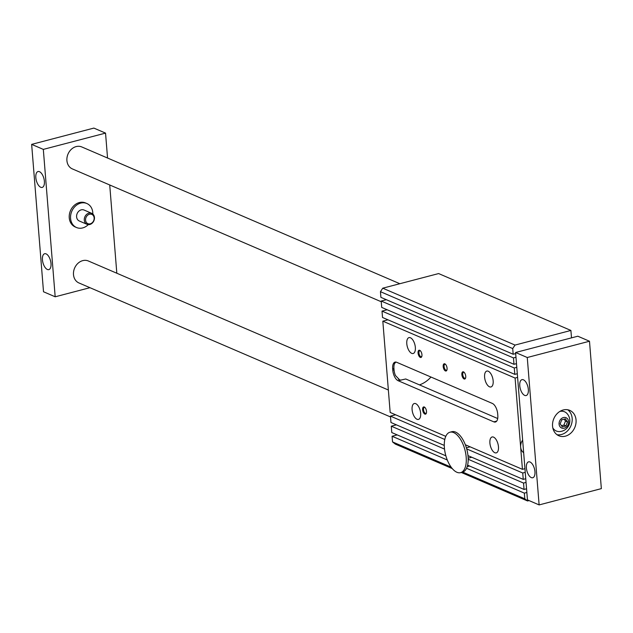 <?xml version="1.0" encoding="UTF-8"?>
<svg xmlns="http://www.w3.org/2000/svg" width="633" height="633" viewBox="0 0 633 633"><rect width="100%" height="100%" fill="white"/><g stroke="black" fill="none" stroke-linecap="round" stroke-linejoin="round"><path stroke-width="0.95" d="M380.449 291.686L382.759 288.189L515.033 345.072L512.714 348.569L380.449 291.686L380.908 297.36L513.173 354.243L515.681 353.586M445.869 455.823L391.787 432.568L391.273 426.191L444.524 449.09M391.273 426.191L396.416 424.838M398.125 380.702L493.827 421.855A8.965 4.273 -104.7 0 0 495.41 422.021A8.965 4.273 -104.7 0 0 497.807 415.359L497.696 413.942A8.965 4.273 -104.7 0 0 492.347 403.435L396.646 362.274A8.965 4.273 -104.7 0 0 395.063 362.108A8.965 4.273 -104.7 0 0 392.658 368.77L392.776 370.186A8.965 4.273 -104.7 0 0 398.125 380.702L405.729 378.977L497.704 418.532M399.977 380.219L395.459 375.527A8.965 4.273 -104.7 0 1 394.043 369.854L393.932 368.438A8.965 4.273 -104.7 0 1 394.501 363.619L395.847 362.06M513.98 364.299L381.715 307.416L381.201 301.039L513.474 357.922L513.98 364.299L516.457 363.651M515.982 357.265L513.474 357.922M381.201 301.039L386.344 299.694M460.579 472.661A20.913 9.978 -104.7 0 0 464.939 449.905A20.913 9.978 -104.7 0 0 449.992 432.204A20.913 9.978 -104.7 0 0 444.39 447.753A20.913 9.978 -104.7 0 0 460.579 472.661L462.478 472.163A20.913 9.978 -104.7 0 0 462.715 472.099L524.804 498.804L527.574 500.972L461.307 472.471M452.247 468.578L395.309 444.089L392.539 441.921L451.092 467.099M462.715 472.099A20.913 9.978 -104.7 0 0 466.561 468.278L524.346 493.131L524.804 498.804M484.601 377.181A8.213 3.917 75.3 0 1 486.801 371.073A8.213 3.917 75.3 0 1 492.672 378.028A8.213 3.917 75.3 0 1 490.955 386.969A8.213 3.917 75.3 0 1 484.601 377.181M415.351 347.406A8.213 3.917 -104.7 0 0 408.997 337.618A8.213 3.917 -104.7 0 0 407.28 346.552A8.213 3.917 -104.7 0 0 413.151 353.507A8.213 3.917 -104.7 0 0 415.351 347.406M489.902 443.084A8.213 3.917 -104.7 0 0 496.256 452.872A8.213 3.917 -104.7 0 0 497.973 443.931A8.213 3.917 -104.7 0 0 492.102 436.976A8.213 3.917 -104.7 0 0 489.902 443.084M420.652 413.309A8.213 3.917 75.3 0 1 418.453 419.41A8.213 3.917 75.3 0 1 412.581 412.455A8.213 3.917 75.3 0 1 414.299 403.522A8.213 3.917 75.3 0 1 420.652 413.309M382.759 288.189L438.637 273.567L570.903 330.45L571.504 337.864M398.363 379.214L400.808 380.267M419.457 384.888A27.63 22.764 113.3 0 0 430.97 377.039M387.966 319.823L382.823 321.168L390.165 412.439L445.79 436.359M516.789 367.33L514.281 367.987L514.795 374.364L382.522 317.481L382.016 311.104L387.159 309.759M392.539 441.921L392.08 436.248L397.223 434.903M444.279 445.426L390.972 422.504L390.458 416.126L395.601 414.781M390.458 416.126L444.801 439.492M447.072 368.232A3.735 1.78 75.3 0 1 446.858 370.178A3.735 1.78 75.3 0 1 444.445 370.099A3.735 1.78 75.3 0 1 443.211 365.368A3.735 1.78 75.3 0 1 445.268 364.11A3.735 1.78 75.3 0 1 447.072 368.232M465.746 376.255A3.735 1.78 75.3 0 1 465.532 378.21A3.735 1.78 75.3 0 1 463.119 378.13A3.735 1.78 75.3 0 1 461.876 373.391A3.735 1.78 75.3 0 1 463.942 372.141A3.735 1.78 75.3 0 1 465.746 376.255M421.95 354.686A3.735 1.78 -104.7 0 0 420.146 350.571A3.735 1.78 -104.7 0 0 418.081 351.821A3.735 1.78 -104.7 0 0 419.323 356.561A3.735 1.78 -104.7 0 0 421.736 356.64A3.735 1.78 -104.7 0 0 421.95 354.686M426.507 411.379A3.735 1.78 75.3 0 1 426.294 413.333A3.735 1.78 75.3 0 1 423.881 413.246A3.735 1.78 75.3 0 1 422.646 408.514A3.735 1.78 75.3 0 1 424.703 407.264A3.735 1.78 75.3 0 1 426.507 411.379M466.561 468.278A20.913 9.978 -104.7 0 0 467.605 465.176A20.913 9.978 -104.7 0 0 468.198 459.273A20.913 9.978 -104.7 0 0 467.985 455.625A20.913 9.978 -104.7 0 0 466.711 448.916A20.913 9.978 -104.7 0 0 465.342 444.77A20.913 9.978 -104.7 0 0 451.899 431.706L449.992 432.204M465.342 444.77L522.431 469.322L524.939 468.665M382.823 321.168L515.088 378.051L522.431 469.322M512.714 348.569L513.173 354.243M466.711 448.916L522.731 473.009L523.246 479.387L525.722 478.738M467.985 455.625L523.246 479.387M525.24 472.353L522.731 473.009M526.047 482.409L523.538 483.066L524.053 489.444L526.529 488.803M526.854 492.474L524.346 493.131M527.574 500.972L529.061 500.584M515.033 345.072L570.903 330.45M514.795 374.364L517.303 373.707M517.596 377.395L515.088 378.051M382.016 311.104L514.281 367.987M468.198 459.273L523.538 483.066M467.605 465.176L524.053 489.444M392.08 436.248L447.278 459.985M469.536 465.999L467.217 466.608M471.767 457.248L468.175 458.189M470.153 446.835L466.394 447.824M424.98 407.517A3.086 1.472 -104.7 0 0 424.332 407.407A3.086 1.472 -104.7 0 0 423.509 409.701A3.086 1.472 -104.7 0 0 425.898 413.381A3.086 1.472 -104.7 0 0 426.405 412.977M421.847 356.284A3.086 1.472 75.3 0 1 421.333 356.696A3.086 1.472 75.3 0 1 418.943 353.016A3.086 1.472 75.3 0 1 419.774 350.722A3.086 1.472 75.3 0 1 420.415 350.824M464.218 372.402A3.086 1.472 -104.7 0 0 463.57 372.291A3.086 1.472 -104.7 0 0 462.747 374.586A3.086 1.472 -104.7 0 0 465.136 378.265A3.086 1.472 -104.7 0 0 465.643 377.854M445.545 364.371A3.086 1.472 -104.7 0 0 444.896 364.26A3.086 1.472 -104.7 0 0 444.073 366.554A3.086 1.472 -104.7 0 0 446.463 370.234A3.086 1.472 -104.7 0 0 446.969 369.822M601.35 488.629L539.126 504.912L527.455 499.888L515.594 352.494L577.818 336.21L589.489 341.234L601.35 488.629M523.657 452.722A8.965 7.382 -66.7 0 1 522.644 440.109M539.126 504.912L527.265 357.51L589.489 341.234M576.054 419.995A13.815 11.378 -66.7 0 1 570.863 433.099A13.815 11.378 -66.7 0 1 558.852 435.765A13.815 11.378 -66.7 0 1 552.562 426.144A13.815 11.378 -66.7 0 1 557.752 413.04A13.815 11.378 -66.7 0 1 569.763 410.374A13.815 11.378 -66.7 0 1 576.054 419.995M90.242 223.813A5.04 4.154 -66.7 0 1 85.953 217.61A5.04 4.154 -66.7 0 1 93.375 215.671A5.04 4.154 -66.7 0 1 90.242 223.813M89.823 224.493A5.974 4.922 -66.7 0 1 87.006 224.311A5.974 4.922 -66.7 0 1 84.363 218.504A5.974 4.922 -66.7 0 1 88.913 213.155A5.974 4.922 -66.7 0 1 91.73 213.337A5.974 4.922 -66.7 0 1 94.372 219.145A5.974 4.922 -66.7 0 1 89.823 224.493M87.006 224.311L79.323 221.004A5.974 4.922 -66.7 0 1 76.68 215.196A5.974 4.922 -66.7 0 1 81.23 209.847A5.974 4.922 -66.7 0 1 84.047 210.029L91.73 213.337M88.288 224.628A13.071 10.769 -66.7 0 1 76.522 227.524A13.071 10.769 -66.7 0 1 70.746 214.816A13.071 10.769 -66.7 0 1 80.692 203.114A13.071 10.769 -66.7 0 1 86.848 203.51A13.071 10.769 -66.7 0 1 92.837 214.041M76.522 227.524L75.2 226.954A13.071 10.769 -66.7 0 1 69.416 214.247A13.071 10.769 -66.7 0 1 79.362 202.544A13.071 10.769 -66.7 0 1 85.526 202.94L86.848 203.51M35.828 177.636A8.213 3.917 -104.7 0 0 42.189 187.423A8.213 3.917 -104.7 0 0 43.899 178.49A8.213 3.917 -104.7 0 0 38.027 171.535A8.213 3.917 -104.7 0 0 35.828 177.636M42.443 259.839A8.213 3.917 75.3 0 1 44.642 253.73A8.213 3.917 75.3 0 1 50.513 260.685A8.213 3.917 75.3 0 1 48.804 269.626A8.213 3.917 75.3 0 1 42.443 259.839M381.256 301.751L72.352 168.9A11.948 9.843 -66.7 0 1 67.066 157.285A11.948 9.843 -66.7 0 1 76.158 146.587A11.948 9.843 -66.7 0 1 81.792 146.951L399.834 283.719M390.529 416.949L78.935 282.951A11.948 9.843 -66.7 0 1 74.615 268.083A11.948 9.843 -66.7 0 1 88.375 260.994L388.361 390.007M107.547 158.028L105.545 133.112L43.321 149.388L55.182 296.79L89.957 287.691M116.82 273.227L109.723 184.971M105.545 133.112L93.874 128.088L31.65 144.371L43.511 291.766L55.182 296.79M31.65 144.371L43.321 149.388M563.41 417.558A5.602 4.613 113.3 0 0 559.928 426.602A5.602 4.613 113.3 0 0 568.181 424.45A5.602 4.613 113.3 0 0 563.41 417.558M552.815 427.9A10.452 8.609 113.3 0 0 559.485 431.579A10.785 10.785 0 0 0 567.168 413.713A10.452 8.609 113.3 0 0 559.904 411.41M557 434.705A13.815 11.378 113.3 0 0 570.871 425.89A13.815 11.378 113.3 0 0 567.722 409.765M561.471 425.708L563.94 425.06L565.483 421.04L564.185 419.165M561.724 419.806L560.173 423.825L562.294 426.895L565.957 425.93L567.508 421.91L565.388 418.848L561.724 419.806M567.508 421.91L565.483 421.04M565.957 425.93L563.94 425.06M519.772 385.758A8.213 3.917 -104.7 0 0 526.134 395.546A8.213 3.917 -104.7 0 0 527.843 386.605A8.213 3.917 -104.7 0 0 521.972 379.65A8.213 3.917 -104.7 0 0 519.772 385.758M526.387 467.961A8.213 3.917 75.3 0 1 528.587 461.853A8.213 3.917 75.3 0 1 534.458 468.808A8.213 3.917 75.3 0 1 532.749 477.749A8.213 3.917 75.3 0 1 526.387 467.961M527.265 357.51L515.594 352.494M493.827 421.855L496.707 421.103M392.658 368.77L393.932 368.438M392.776 370.186L394.043 369.854"/></g></svg>
